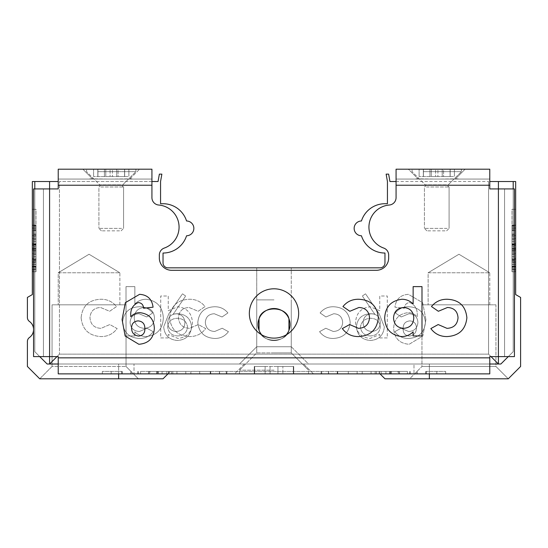 <?xml version="1.0" encoding="UTF-8"?>
<svg xmlns="http://www.w3.org/2000/svg" width="548" height="548" viewBox="0 0 548 548"><rect width="100%" height="100%" fill="white"/><g stroke="black" fill="none" stroke-linecap="round" stroke-linejoin="round"><path stroke-width="0.41" stroke-dasharray="2.74 2.06" d="M426.433 186.971L449.086 186.971L426.433 186.971M447.079 228.379L424.426 228.379L447.079 228.379M445.017 230.845L426.892 230.845L445.017 230.845M423.268 171.661L461.416 171.661L423.268 171.661M416.11 169.195L461.416 169.195L416.11 169.195M431.297 176.593L454.395 176.593L419.117 176.593L443.572 176.593L443.572 169.195L450.175 169.195L450.175 176.593L423.337 176.593L431.297 176.593L431.297 169.195L419.117 169.195L419.117 176.593L419.117 169.195L423.433 169.195L423.433 176.593L423.433 169.195L435.612 169.195L435.612 176.593L435.612 169.195L450.175 169.195L442.215 169.195L442.215 176.593L442.215 169.195L454.395 169.195L454.395 176.593L454.395 169.195L450.079 169.195L450.079 176.593L450.079 169.195L437.9 169.195L437.9 176.593L437.9 169.195L429.94 169.195L429.94 176.593L429.94 169.195L423.337 169.195L423.337 176.593L423.337 169.195L431.297 169.195L431.297 176.593M443.572 176.593L450.175 176.593L450.175 169.195L442.215 169.195L454.395 169.195L419.117 169.195L443.572 169.195L443.572 176.593M465.115 169.195L408.397 169.195L465.115 169.195L455.251 179.059L465.115 169.195L408.397 169.195L418.261 179.059L455.251 179.059L418.261 179.059L455.251 179.059L418.261 179.059L408.397 169.195L465.115 169.195L396.067 169.195L396.067 179.059L396.067 169.195L489.775 169.195L489.775 185.224L396.067 185.224L396.067 179.059L489.775 179.059L396.067 179.059L489.775 179.059L489.775 188.923L498.406 188.923L498.406 356.611L504.571 356.611L504.571 188.923L489.775 188.923L489.775 179.059L396.067 179.059L396.067 197.657A7.398 7.398 0 0 1 389.286 205.027A22.194 22.194 0 0 0 383.737 248.073A7.398 7.398 0 0 1 388.669 255.046L388.669 257.971A12.33 12.33 0 0 1 376.339 270.301L171.661 270.301A12.33 12.33 0 0 1 159.331 257.971A12.33 12.33 0 0 0 171.661 270.301L376.339 270.301A12.33 12.33 0 0 0 388.669 257.971A12.33 12.33 0 0 1 376.339 270.301L171.661 270.301A12.33 12.33 0 0 1 159.331 257.971L159.331 255.046A7.398 7.398 0 0 1 164.263 248.073A7.398 7.398 0 0 0 159.331 255.046A7.398 7.398 0 0 1 164.263 248.073A22.194 22.194 0 0 0 158.715 205.027A7.398 7.398 0 0 1 151.933 197.657L151.933 179.059L58.225 179.059L58.225 169.195L151.933 169.195L58.225 169.195L58.225 188.923L33.565 188.923L33.565 356.611L33.565 188.923L33.565 356.611L49.594 356.611L49.594 188.923L58.225 188.923L58.225 179.059L151.933 179.059L151.933 169.195L58.225 169.195L58.225 185.224L151.933 185.224L151.933 197.657A7.398 7.398 0 0 0 158.715 205.027A22.194 22.194 0 0 1 164.263 248.073A22.194 22.194 0 0 0 158.715 205.027A7.398 7.398 0 0 1 151.933 197.657L151.933 185.224L58.225 185.224L151.933 185.224L151.933 169.195L151.933 185.224M298.66 313.456A24.66 24.66 0 0 0 274 288.796A24.66 24.66 0 0 0 249.34 313.456A24.66 24.66 0 0 0 274 338.116A24.66 24.66 0 0 0 298.66 313.456A24.66 24.66 0 0 1 274 338.116A24.66 24.66 0 0 1 249.34 313.456A24.66 24.66 0 0 1 274 288.796A24.66 24.66 0 0 1 298.66 313.456A24.66 24.66 0 0 1 274 338.116A24.66 24.66 0 0 1 249.34 313.456A24.66 24.66 0 0 1 274 288.796A24.66 24.66 0 0 1 298.66 313.456M244.408 364.009L234.544 373.873L313.456 373.873L234.544 373.873L313.456 373.873L234.544 373.873L244.408 364.009L303.592 364.009L313.456 373.873L303.592 364.009L244.408 364.009M92.749 179.059L82.885 169.195L139.603 169.195L82.885 169.195L139.603 169.195L82.885 169.195L92.749 179.059L129.739 179.059L139.603 169.195L129.739 179.059L92.749 179.059M489.775 169.195L489.775 179.059L489.775 169.195L489.775 179.059L489.775 169.195L396.067 169.195L396.067 197.657A7.398 7.398 0 0 1 389.286 205.027A22.194 22.194 0 0 0 383.737 248.073A7.398 7.398 0 0 1 388.669 255.046L388.669 257.971L388.669 255.046A7.398 7.398 0 0 0 383.737 248.073A22.194 22.194 0 0 1 389.286 205.027A7.398 7.398 0 0 0 396.067 197.657L396.067 185.224L489.775 185.224L489.775 188.923L514.435 188.923L514.435 356.611L514.435 188.923L514.435 356.611L489.775 356.611L489.775 357.844L489.775 356.611L498.406 356.611L498.406 188.923L514.435 188.923L504.571 188.923L514.435 188.923L504.571 188.923L504.571 356.611L514.435 356.611L504.571 356.611L504.571 188.923L504.571 356.611L514.435 356.611L489.775 356.611L489.775 373.873L58.225 373.873L413.987 373.873L58.225 373.873L58.225 356.611L49.594 356.611L58.225 356.611L58.225 373.873L58.225 364.009L134.013 364.009L134.013 373.873L134.013 364.009L413.987 364.009L413.987 373.873L413.987 364.009L489.775 364.009L489.775 373.873L489.775 357.844L489.775 373.873L489.775 364.009L58.225 364.009L489.775 364.009L58.225 364.009L58.225 373.873L58.225 356.611L43.429 356.611L43.429 188.923L43.429 356.611L33.565 356.611L49.594 356.611L49.594 188.923L58.225 188.923L58.225 185.224M416.028 178.812L436.359 179.059L416.028 178.812M458.107 178.812L439.708 179.059L458.107 178.812M151.933 179.059L58.225 179.059L151.933 179.059L151.933 169.195L151.933 179.059M43.429 188.923L33.565 188.923L49.594 188.923L49.594 356.611L49.594 188.923L43.429 188.923L43.429 356.611L43.429 188.923L33.565 188.923L43.429 188.923M163.345 373.873L150.07 373.873L163.345 373.873L163.345 371.407L156.639 371.407L156.639 373.873M391.293 371.407L371.058 371.407L381.127 371.407L381.127 373.873L371.058 373.873L391.293 373.873L381.127 373.873L381.127 371.407L391.293 371.407L391.293 373.873M156.639 371.407L150.07 371.407L150.07 373.873M150.07 371.407L157.153 371.407L157.153 373.873M157.153 371.407L163.345 371.407M371.058 371.407L371.058 373.873M158.077 371.407L140.583 371.407L158.077 371.407L158.077 373.873L171.565 373.873L149.316 373.873L172.832 373.873L140.583 373.873L158.077 373.873M399.513 371.407L390.662 371.407L399.513 371.407L399.513 373.873L390.662 373.873L399.513 373.873L399.513 371.407M379.476 371.407L362.207 371.407L379.476 371.407L379.476 373.873L390.662 373.873L362.207 373.873L379.476 373.873M337.287 371.407L357.145 371.407L337.287 371.407L337.287 373.873L321.107 373.873L357.145 373.873L337.287 373.873M425.81 371.407L445.675 371.407L425.81 371.407L425.81 373.873L409.63 373.873L445.675 373.873L425.81 373.873M157.351 371.407L157.351 373.873L148.487 373.873L185.793 373.873L157.338 373.873L157.338 371.407L185.793 371.407L157.338 371.407L157.338 373.873M140.583 371.407L140.583 373.873M172.832 371.407L172.832 373.873M158.358 371.407L158.358 373.873M149.316 371.407L149.316 373.873M156.735 371.407L156.735 373.873M162.085 371.407L162.085 373.873M171.565 371.407L171.565 373.873M390.662 371.407L390.662 373.873L407.417 373.873L375.168 373.873L390.649 373.873L390.662 371.407L390.662 373.873L390.662 371.407L407.417 371.407L375.168 371.407L390.649 371.407L390.649 373.873M362.207 371.407L362.207 373.873M379.209 371.407L379.209 373.873M337.554 371.407L337.554 373.873M357.145 371.407L357.145 373.873M321.738 371.407L321.738 373.873M328.615 371.407L328.615 373.873M337.732 371.407L337.732 373.873M348.295 371.407L348.295 373.873M337.253 371.407L337.253 373.873M328.437 371.407L328.437 373.873M321.107 371.407L321.107 373.873M426.077 371.407L426.077 373.873M445.675 371.407L445.675 373.873M410.26 371.407L410.26 373.873M417.138 371.407L417.138 373.873M426.255 371.407L426.255 373.873M436.818 371.407L436.818 373.873M425.775 371.407L425.775 373.873M416.96 371.407L416.96 373.873M409.63 371.407L409.63 373.873M138.658 336.061C142.939 335.568 145.008 333.095 144.85 328.642C144.925 323.957 142.692 321.375 138.144 320.888C133.849 321.265 131.657 323.635 131.575 327.992C131.664 332.752 134.02 335.438 138.658 336.061M139.582 294.331C147.508 294.851 152.002 299.139 153.07 307.195L143.59 308.236C143.35 304.777 141.569 302.88 138.24 302.551C132.616 305.01 130.143 309.75 130.821 316.765C133.226 314.052 136.24 312.682 139.863 312.668C149.035 313.723 153.858 318.909 154.337 328.225C153.824 338.116 148.666 343.473 138.856 344.281L125.143 336.013L122.088 319.6L125.334 302.695L139.582 294.331M413.774 318.011C413.418 311.538 410.027 308.024 403.602 307.483C397.286 308.099 393.93 311.6 393.539 317.984C393.93 324.348 397.286 327.8 403.602 328.348C409.979 327.848 413.37 324.402 413.774 318.011M421.994 335.938L413.137 335.938L413.137 331.876C409.938 334.958 406.123 336.52 401.691 336.568C390.82 335.218 385.155 328.978 384.682 317.847C385.36 306.812 391.121 300.612 401.958 299.263C406.308 299.311 410.034 300.879 413.137 303.962L413.137 286.618L421.994 286.618L421.994 335.938M447.024 336.568C440.277 336.609 434.879 333.944 430.844 328.581L438.174 324.553L446.99 328.348C453.785 327.999 457.464 324.464 458.032 317.737C457.532 311.243 454.011 307.825 447.469 307.483L438.352 311.278L431.475 306.551C435.544 301.578 440.818 299.146 447.291 299.263C459.176 299.825 465.704 306.003 466.882 317.785C465.622 329.595 459.005 335.856 447.024 336.568M358.502 336.568C351.754 336.609 346.357 333.944 342.322 328.581L349.651 324.553L358.467 328.348C365.263 327.999 368.941 324.464 369.51 317.737C369.01 311.243 365.489 307.825 358.947 307.483L349.829 311.278L342.952 306.551C347.021 301.578 352.296 299.146 358.769 299.263C370.654 299.825 377.182 306.003 378.36 317.785C377.099 329.595 370.482 335.856 358.502 336.568M274 373.873L239.476 373.873L277.946 373.873L277.946 366.475L277.946 373.873L293.728 373.873L270.054 373.873L270.054 366.475L277.946 366.475L270.054 366.475L270.054 373.873L308.524 373.873L239.476 373.873L277.946 373.873L277.946 366.475L282.878 366.475L277.946 366.475L277.946 373.873L293.728 373.873L270.054 373.873L270.054 366.475L270.054 373.873L265.122 373.873L270.054 373.873L270.054 366.475L254.272 366.475L277.946 366.475L277.946 373.873L277.946 366.475L270.054 366.475L270.054 373.873L308.524 373.873L274 373.873M274 370.174L239.476 370.174L274 370.174M274 352.912L256.738 352.912L239.476 370.174L256.738 352.912L291.262 352.912L308.524 370.174L291.262 352.912L274 352.912M274 299.893L256.738 299.893L274 299.893M282.878 366.475L293.728 366.475L277.946 366.475L293.331 366.475L293.331 373.873L293.331 366.475L293.728 366.475L282.878 366.475L282.878 373.873L282.878 366.475M254.669 373.873L254.272 373.873L254.669 373.873L254.669 366.475L254.669 373.873L265.122 373.873L254.272 373.873L254.669 373.873L254.669 366.475L254.272 366.475L265.122 366.475L254.669 366.475L254.669 373.873L270.054 373.873L270.054 366.475L270.054 373.873L254.669 373.873M293.331 366.475L293.331 373.873L293.331 366.475M277.946 366.475L277.946 373.873L277.946 366.475M100.921 186.971L123.574 186.971L100.921 186.971M121.567 228.379L98.914 228.379L121.567 228.379M119.505 230.845L101.38 230.845L119.505 230.845M97.756 171.661L135.904 171.661L97.756 171.661M90.598 169.195L135.904 169.195L90.598 169.195M105.785 176.593L128.883 176.593L93.605 176.593L118.06 176.593L118.06 169.195L124.663 169.195L124.663 176.593L97.825 176.593L105.785 176.593L105.785 169.195L93.605 169.195L93.605 176.593L93.605 169.195L97.921 169.195L97.921 176.593L97.921 169.195L110.1 169.195L110.1 176.593L110.1 169.195L124.663 169.195L116.703 169.195L116.703 176.593L116.703 169.195L128.883 169.195L128.883 176.593L128.883 169.195L124.567 169.195L124.567 176.593L124.567 169.195L112.388 169.195L112.388 176.593L112.388 169.195L104.428 169.195L104.428 176.593L104.428 169.195L97.825 169.195L97.825 176.593L97.825 169.195L105.785 169.195L105.785 176.593M118.06 176.593L124.663 176.593L124.663 169.195L116.703 169.195L128.883 169.195L93.605 169.195L118.06 169.195L118.06 176.593M291.262 346.747L308.524 364.009L239.476 364.009L308.524 364.009L239.476 364.009L308.524 364.009L291.262 346.747L256.738 346.747L239.476 364.009L256.738 346.747L291.262 346.747L256.738 346.747L291.262 346.747L291.262 267.835L291.262 346.747M288.947 330.334A16.029 16.029 0 0 0 288.947 318.772C286.207 305.736 261.862 305.626 259.053 318.772L259.053 330.334C261.793 343.37 286.138 343.48 288.947 330.334L288.947 318.772A16.029 16.029 0 0 1 288.947 330.334C286.138 343.48 261.793 343.37 259.053 330.334A16.029 16.029 0 0 1 259.053 318.772A16.029 16.029 0 0 0 257.971 324.553A16.029 16.029 0 0 1 274 308.524A16.029 16.029 0 0 1 290.029 324.553A16.029 16.029 0 0 1 274 340.582A16.029 16.029 0 0 1 257.971 324.553A16.029 16.029 0 0 0 259.053 330.334M256.738 267.835L256.738 346.747L256.738 267.835L291.262 267.835L256.738 267.835M396.067 181.525L488.542 181.525L389.943 181.525L388.635 174.127L386.135 174.127L387.436 181.525L387.436 203.719L384.97 203.719A24.66 24.66 0 0 0 361.447 220.981A7.398 7.398 0 0 0 354.145 228.379A7.398 7.398 0 0 0 361.447 235.777A24.66 24.66 0 0 0 384.97 253.039L384.97 262.903A4.932 4.932 0 0 1 380.038 267.835L167.962 267.835A4.932 4.932 0 0 1 163.03 262.903L163.03 253.039A24.66 24.66 0 0 0 186.553 235.777A7.398 7.398 0 0 0 193.855 228.379A7.398 7.398 0 0 0 186.553 220.981A24.66 24.66 0 0 0 163.03 203.719L160.564 203.719L160.564 181.525L161.866 174.127L159.365 174.127L158.057 181.525L59.458 181.525L151.933 181.525M58.225 272.767L119.875 272.767L119.875 304.825L58.225 304.825L119.875 304.825L58.225 304.825L119.875 304.825L119.875 272.767L58.225 272.767L58.225 304.825L58.225 272.767L119.875 272.767L58.225 272.767L89.05 254.245L119.875 272.767L89.05 254.245L58.225 272.767M39.73 356.611L34.798 351.679L34.798 181.525L32.332 181.525L32.332 294.577L27.4 297.427L27.4 317.47A4.932 4.932 0 0 0 29.455 321.471A9.864 9.864 0 0 1 29.455 337.5A4.932 4.932 0 0 0 27.4 341.5L27.4 366.475L39.73 378.805L52.06 366.475L52.06 304.825L52.06 366.475L126.04 366.475L126.04 304.825L52.06 304.825L126.04 304.825L52.06 304.825L126.04 304.825L126.04 366.475L138.37 378.805L39.73 378.805L138.37 378.805L39.73 378.805L138.37 378.805L126.04 366.475L52.06 366.475L126.04 366.475L52.06 366.475L39.73 378.805L118.642 378.805L118.642 364.009L47.128 364.009L34.798 351.679L34.798 188.923M428.125 272.767L489.775 272.767L489.775 304.825L428.125 304.825L489.775 304.825L428.125 304.825L489.775 304.825L489.775 272.767L428.125 272.767L428.125 304.825L428.125 272.767L489.775 272.767L428.125 272.767L458.95 254.245L489.775 272.767L458.95 254.245L428.125 272.767M513.202 181.525L513.202 351.679L500.872 364.009L513.202 351.679L500.872 364.009L429.358 364.009L429.358 378.805L508.27 378.805L409.63 378.805L508.27 378.805L409.63 378.805L421.96 366.475L409.63 378.805L508.27 378.805L495.94 366.475L421.96 366.475L495.94 366.475L421.96 366.475L421.96 304.825L421.96 366.475L495.94 366.475L495.94 304.825L421.96 304.825L495.94 304.825L421.96 304.825L495.94 304.825L495.94 366.475L508.27 378.805L520.6 366.475L520.6 297.427L515.668 294.577L515.668 181.525L513.202 181.525L513.202 351.679L513.202 181.525L489.775 181.525M333.314 338.465C327.574 338.5 322.991 336.232 319.559 331.677L325.786 328.252L333.28 331.478C339.054 331.184 342.185 328.177 342.671 322.457C342.247 316.936 339.253 314.031 333.691 313.744L325.937 316.963L320.094 312.949C323.553 308.723 328.033 306.654 333.54 306.757C343.637 307.236 349.192 312.483 350.193 322.498C349.117 332.533 343.493 337.856 333.314 338.465C327.574 338.5 322.991 336.232 319.559 331.677L325.786 328.252L333.28 331.478C339.054 331.184 342.185 328.177 342.671 322.457C342.247 316.936 339.253 314.031 333.691 313.744L325.937 316.963L320.094 312.949C323.553 308.723 328.033 306.654 333.54 306.757C343.637 307.236 349.192 312.483 350.193 322.498C349.117 332.533 343.493 337.856 333.314 338.465M408.561 338.465C402.821 338.5 398.232 336.232 394.8 331.677L401.033 328.252L408.527 331.478C414.302 331.184 417.432 328.177 417.912 322.457C417.487 316.936 414.494 314.031 408.938 313.744L401.184 316.963L395.341 312.949C398.793 308.723 403.28 306.654 408.787 306.757C418.884 307.236 424.433 312.483 425.44 322.498C424.364 332.533 418.734 337.856 408.561 338.465C402.821 338.5 398.232 336.232 394.8 331.677L401.033 328.252L408.527 331.478C414.302 331.184 417.432 328.177 417.912 322.457C417.487 316.936 414.494 314.031 408.938 313.744L401.184 316.963L395.341 312.949C398.793 308.723 403.28 306.654 408.787 306.757C418.884 307.236 424.433 312.483 425.44 322.498C424.364 332.533 418.734 337.856 408.561 338.465M286.303 334.828A16.029 16.029 0 0 1 261.697 334.828M387.278 337.924L379.75 337.924L379.75 334.472L370.023 338.465C360.783 337.315 355.967 332.013 355.57 322.553C356.145 313.168 361.036 307.908 370.249 306.757L379.75 310.75L379.75 296.002L387.278 296.002L387.278 337.924L379.75 337.924L379.75 334.472L370.023 338.465C360.783 337.315 355.967 332.013 355.57 322.553C356.145 313.168 361.036 307.908 370.249 306.757L379.75 310.75L379.75 296.002L387.278 296.002L387.278 337.924M168.805 313.812L182.47 293.824L185.656 296.036L173.312 314.079L177.984 313.744C186.217 314.36 190.745 318.744 191.581 326.889C190.711 335.321 186.005 339.856 177.449 340.486C169.065 339.767 164.482 335.225 163.694 326.848L168.805 313.812L182.47 293.824L185.656 296.036L173.312 314.079L177.984 313.744C186.217 314.36 190.745 318.744 191.581 326.889C190.711 335.321 186.005 339.856 177.449 340.486C169.065 339.767 164.482 335.225 163.694 326.848L168.805 313.812M214.686 338.465C220.426 338.5 225.009 336.232 228.441 331.677L222.214 328.252L214.72 331.478C208.946 331.184 205.815 328.177 205.329 322.457C205.753 316.936 208.747 314.031 214.309 313.744L222.056 316.963L227.906 312.949C224.447 308.723 219.967 306.654 214.46 306.757C204.363 307.236 198.808 312.483 197.807 322.498C198.883 332.533 204.507 337.856 214.686 338.465C220.426 338.5 225.009 336.232 228.441 331.677L222.214 328.252L214.72 331.478C208.946 331.184 205.815 328.177 205.329 322.457C205.753 316.936 208.747 314.031 214.309 313.744L222.056 316.963L227.906 312.949C224.447 308.723 219.967 306.654 214.46 306.757C204.363 307.236 198.808 312.483 197.807 322.498C198.883 332.533 204.507 337.856 214.686 338.465M139.439 338.465C145.179 338.5 149.768 336.232 153.2 331.677L146.967 328.252L139.473 331.478C133.698 331.184 130.568 328.177 130.088 322.457C130.513 316.936 133.507 314.031 139.062 313.744L146.816 316.963L152.659 312.949C149.207 308.723 144.72 306.654 139.213 306.757C129.116 307.236 123.567 312.483 122.56 322.498C123.636 332.533 129.266 337.856 139.439 338.465C145.179 338.5 149.768 336.232 153.2 331.677L146.967 328.252L139.473 331.478C133.698 331.184 130.568 328.177 130.088 322.457C130.513 316.936 133.507 314.031 139.062 313.744L146.816 316.963L152.659 312.949C149.207 308.723 144.72 306.654 139.213 306.757C129.116 307.236 123.567 312.483 122.56 322.498C123.636 332.533 129.266 337.856 139.439 338.465M160.722 337.924L168.25 337.924L168.25 334.472L177.977 338.465C187.217 337.315 192.033 332.013 192.43 322.553C191.855 313.168 186.964 307.908 177.751 306.757L168.25 310.75L168.25 296.002L160.722 296.002L160.722 337.924L168.25 337.924L168.25 334.472L177.977 338.465C187.217 337.315 192.033 332.013 192.43 322.553C191.855 313.168 186.964 307.908 177.751 306.757L168.25 310.75L168.25 296.002L160.722 296.002L160.722 337.924M379.195 313.812L365.53 293.824L362.344 296.036L374.688 314.079L370.016 313.744C361.783 314.36 357.255 318.744 356.419 326.889C357.289 335.321 361.995 339.856 370.551 340.486C378.935 339.767 383.518 335.225 384.306 326.848L379.195 313.812L365.53 293.824L362.344 296.036L374.688 314.079L370.016 313.744C361.783 314.36 357.255 318.744 356.419 326.889C357.289 335.321 361.995 339.856 370.551 340.486C378.935 339.767 383.518 335.225 384.306 326.848L379.195 313.812M36.031 266.355L36.031 225.324L36.031 269.712L32.332 269.712L32.332 225.324L32.332 269.712L32.332 225.324L32.332 269.712L32.332 225.324L32.332 269.712L32.332 225.324L32.332 269.712L32.332 225.324L32.332 269.712L32.332 236.777L32.332 269.712L36.031 269.712L36.031 266.479L32.332 266.479L36.031 266.479L36.031 228.03L32.332 228.03L36.031 228.03L36.031 225.324L32.332 225.324L36.031 225.324L36.031 228.009L32.332 228.009L36.031 228.009L36.031 259.149L32.332 259.149L36.031 259.149L36.031 245.278L32.332 245.278L36.031 245.278L36.031 243.428L32.332 243.428L36.031 243.428L36.031 245.093L32.332 245.093L36.031 245.093L36.031 259.471L32.332 259.471L36.031 259.471L36.031 225.324L36.031 228.009L32.332 228.009L36.031 228.009L36.031 266.177L32.332 266.177L36.031 266.177L36.031 269.061L32.332 269.061L36.031 269.061L36.031 266.506L32.332 266.506L36.031 266.506L36.031 250.244L32.332 250.244L36.031 250.244L36.031 266.581L32.332 266.581L36.031 266.581L36.031 269.712L32.332 269.712L36.031 269.712L36.031 266.355L32.332 266.355M32.332 248.066L32.332 271.753L32.332 225.125L32.332 271.753L32.332 225.125L32.332 248.066L36.031 248.066L36.031 271.753L32.332 271.753L32.332 209.315L32.332 271.753L36.031 271.753L36.031 261.197L32.332 261.197L36.031 261.197L36.031 258.32L32.332 258.32L36.031 258.32L36.031 266.225L32.332 266.225L32.332 230.653L32.332 266.225L36.031 266.225L36.031 248.559L32.332 248.559L36.031 248.559L36.031 230.653L32.332 230.653L36.031 230.653L36.031 238.558L32.332 238.558L36.031 238.558L36.031 235.524L32.332 235.524L36.031 235.524L36.031 225.125L32.332 225.125L36.031 225.125L36.031 248.066L32.332 248.066M511.969 266.355L511.969 225.324L511.969 269.712L515.668 269.712L515.668 225.324L515.668 269.712L515.668 225.324L515.668 269.712L515.668 225.324L515.668 269.712L515.668 225.324L515.668 269.712L515.668 225.324L515.668 269.712L515.668 236.777L515.668 269.712L511.969 269.712L511.969 266.479L515.668 266.479L511.969 266.479L511.969 228.03L515.668 228.03L511.969 228.03L511.969 225.324L515.668 225.324L511.969 225.324L511.969 228.009L515.668 228.009L511.969 228.009L511.969 259.149L515.668 259.149L511.969 259.149L511.969 245.278L515.668 245.278L511.969 245.278L511.969 243.428L515.668 243.428L511.969 243.428L511.969 245.093L515.668 245.093L511.969 245.093L511.969 259.471L515.668 259.471L511.969 259.471L511.969 225.324L511.969 228.009L515.668 228.009L511.969 228.009L511.969 266.177L515.668 266.177L511.969 266.177L511.969 269.061L515.668 269.061L511.969 269.061L511.969 266.506L515.668 266.506L511.969 266.506L511.969 250.244L515.668 250.244L511.969 250.244L511.969 266.581L515.668 266.581L511.969 266.581L511.969 269.712L515.668 269.712L511.969 269.712L511.969 266.355L515.668 266.355M515.668 248.066L515.668 271.753L515.668 225.125L515.668 271.753L515.668 225.125L515.668 248.066L511.969 248.066L511.969 271.753L515.668 271.753L515.668 209.315L515.668 271.753L511.969 271.753L511.969 261.197L515.668 261.197L511.969 261.197L511.969 258.32L515.668 258.32L511.969 258.32L511.969 266.225L515.668 266.225L515.668 230.653L515.668 266.225L511.969 266.225L511.969 248.559L515.668 248.559L511.969 248.559L511.969 230.653L515.668 230.653L511.969 230.653L511.969 238.558L515.668 238.558L511.969 238.558L511.969 235.524L515.668 235.524L511.969 235.524L511.969 225.125L515.668 225.125L511.969 225.125L511.969 248.066L515.668 248.066M118.642 373.873L118.642 364.009L47.128 364.009L34.798 351.679L34.798 181.525L34.798 351.679L47.128 364.009L500.872 364.009L429.358 364.009L429.358 373.873M58.225 181.525L34.798 181.525M429.358 378.805L384.97 378.805L380.038 373.873M167.962 373.873L170.428 371.407L377.572 371.407L170.428 371.407L163.03 378.805L118.642 378.805M429.358 364.009L118.642 364.009L429.358 364.009M513.202 188.923L513.202 351.679L508.27 356.611M511.969 262.629L511.969 209.315L515.668 209.315L511.969 209.315L511.969 270.965L515.668 270.965L511.969 270.965L511.969 262.629L515.668 262.629M511.969 234.078L515.668 234.078M511.969 230.653L511.969 271.753L511.969 230.653L511.969 266.225L511.969 230.653L515.668 230.653M511.969 248.497L515.668 248.497M511.969 248.34L515.668 248.34M511.969 271.753L515.668 271.753M511.969 266.225L515.668 266.225M511.969 248.559L515.668 248.559M511.969 225.125L515.668 225.125M511.969 256.752L515.668 256.752M511.969 246.497L515.668 246.497M511.969 244.257L511.969 225.324L511.969 244.257L515.668 244.257M511.969 243.929L515.668 243.929M511.969 229.461L515.668 229.461M511.969 227.941L515.668 227.941M511.969 228.132L511.969 269.712L511.969 225.324L515.668 225.324L511.969 225.324L515.668 225.324L511.969 225.324L511.969 228.132L515.668 228.132M511.969 226.468L515.668 226.468M511.969 228.057L515.668 228.057M511.969 267.129L511.969 225.324L511.969 269.712L511.969 225.324L511.969 228.098L515.668 228.105L511.969 228.098L511.969 267.129L515.668 267.129M511.969 249.587L511.969 264.383L511.969 249.587L515.668 249.587L515.668 264.383L515.668 249.587L511.969 249.587M511.969 251.005L515.668 251.005M511.969 256.717L515.668 256.717M511.969 264.383L515.668 264.383L515.668 244.853L515.668 264.383L511.969 264.383L511.969 253.662L515.668 253.662L511.969 253.662L511.969 244.853L511.969 264.383L515.668 264.383M511.969 262.43L515.668 262.43M511.969 252.128L515.668 252.128M511.969 244.429L515.668 244.429M511.969 234.236L515.668 234.236M511.969 225.701L515.668 225.701M511.969 230.379L515.668 230.379M511.969 235.243L515.668 235.243M511.969 241.387L515.668 241.387M511.969 239.524L515.668 239.524M511.969 264.3L515.668 264.3M511.969 244.853L515.668 244.853M511.969 254.615L515.668 254.615M511.969 261.026L515.668 261.026M511.969 228.009L515.668 228.009L511.969 228.009M511.969 227.886L511.969 260.218L511.969 225.324L515.668 225.324L511.969 225.324L511.969 227.886L515.668 227.886M511.969 267.958L511.969 236.777L511.969 269.712L515.668 269.712L511.969 269.712L511.969 267.958L515.668 267.958M511.969 266.938L515.668 266.938M511.969 228.03L515.668 228.03M511.969 260.218L515.668 260.218M511.969 228.208L515.668 228.208M511.969 225.324L515.668 225.324M511.969 236.777L515.668 236.777M511.969 266.924L515.668 266.924M511.969 269.712L515.668 269.712M36.031 262.629L36.031 209.315L32.332 209.315L36.031 209.315L36.031 270.965L32.332 270.965L36.031 270.965L36.031 262.629L32.332 262.629M36.031 234.078L32.332 234.078M36.031 230.653L36.031 271.753L36.031 230.653L36.031 266.225L36.031 230.653L32.332 230.653M36.031 248.497L32.332 248.497M36.031 248.34L32.332 248.34M36.031 271.753L32.332 271.753M36.031 266.225L32.332 266.225M36.031 248.559L32.332 248.559M36.031 225.125L32.332 225.125M36.031 256.752L32.332 256.752M36.031 246.497L32.332 246.497M36.031 244.257L36.031 225.324L36.031 244.257L32.332 244.257M36.031 243.929L32.332 243.929M36.031 229.461L32.332 229.461M36.031 227.941L32.332 227.941M36.031 228.132L36.031 269.712L36.031 225.324L32.332 225.324L36.031 225.324L32.332 225.324L36.031 225.324L36.031 228.132L32.332 228.132M36.031 226.468L32.332 226.468M36.031 228.057L32.332 228.057M36.031 267.129L36.031 225.324L36.031 269.712L36.031 225.324L36.031 228.098L32.332 228.105L36.031 228.098L36.031 267.129L32.332 267.129M36.031 249.587L36.031 264.383L36.031 249.587L32.332 249.587L32.332 264.383L32.332 249.587L36.031 249.587M36.031 251.005L32.332 251.005M36.031 256.717L32.332 256.717M36.031 264.383L32.332 264.383L32.332 244.853L32.332 264.383L36.031 264.383L36.031 253.662L32.332 253.662L36.031 253.662L36.031 244.853L36.031 264.383L32.332 264.383M36.031 262.43L32.332 262.43M36.031 252.128L32.332 252.128M36.031 244.429L32.332 244.429M36.031 234.236L32.332 234.236M36.031 225.701L32.332 225.701M36.031 230.379L32.332 230.379M36.031 235.243L32.332 235.243M36.031 241.387L32.332 241.387M36.031 239.524L32.332 239.524M36.031 264.3L32.332 264.3M36.031 244.853L32.332 244.853M36.031 254.615L32.332 254.615M36.031 261.026L32.332 261.026M36.031 228.009L32.332 228.009L36.031 228.009M36.031 227.886L36.031 260.218L36.031 225.324L32.332 225.324L36.031 225.324L36.031 227.886L32.332 227.886M36.031 267.958L36.031 236.777L36.031 269.712L32.332 269.712L36.031 269.712L36.031 267.958L32.332 267.958M36.031 266.938L32.332 266.938M36.031 228.03L32.332 228.03M36.031 260.218L32.332 260.218M36.031 228.208L32.332 228.208M36.031 225.324L32.332 225.324M36.031 236.777L32.332 236.777M36.031 266.924L32.332 266.924M36.031 269.712L32.332 269.712M176.353 313.744C181.724 314.271 184.573 317.244 184.909 322.669C184.573 328.074 181.724 331.013 176.353 331.478C170.935 331.054 168.051 328.129 167.709 322.69C168.01 317.189 170.894 314.203 176.353 313.744C181.724 314.271 184.573 317.244 184.909 322.669C184.573 328.074 181.724 331.013 176.353 331.478C170.935 331.054 168.051 328.129 167.709 322.69C168.01 317.189 170.894 314.203 176.353 313.744M370.345 335.938C364.55 335.657 361.235 332.718 360.406 327.115C361.358 321.429 364.81 318.491 370.756 318.292C376.497 318.532 379.689 321.477 380.326 327.115C379.483 332.725 376.161 335.671 370.345 335.938C364.55 335.657 361.235 332.718 360.406 327.115C361.358 321.429 364.81 318.491 370.756 318.292C376.497 318.532 379.689 321.477 380.326 327.115C379.483 332.725 376.161 335.671 370.345 335.938M371.647 313.744C366.276 314.271 363.427 317.244 363.091 322.669C363.427 328.074 366.276 331.013 371.647 331.478C377.065 331.054 379.949 328.129 380.291 322.69C379.99 317.189 377.106 314.203 371.647 313.744C366.276 314.271 363.427 317.244 363.091 322.669C363.427 328.074 366.276 331.013 371.647 331.478C377.065 331.054 379.949 328.129 380.291 322.69C379.99 317.189 377.106 314.203 371.647 313.744M177.655 335.938C183.45 335.657 186.765 332.718 187.594 327.115C186.642 321.429 183.19 318.491 177.244 318.292C171.503 318.532 168.311 321.477 167.674 327.115C168.517 332.725 171.839 335.671 177.655 335.938C183.45 335.657 186.765 332.718 187.594 327.115C186.642 321.429 183.19 318.491 177.244 318.292C171.503 318.532 168.311 321.477 167.674 327.115C168.517 332.725 171.839 335.671 177.655 335.938M498.406 181.525L498.406 364.009L498.406 181.525L498.406 364.009L488.542 354.145L488.542 181.525L488.542 354.145L59.458 354.145L49.594 364.009L49.594 181.525M491.008 356.611L488.542 354.145L59.458 354.145L59.458 181.525L59.458 354.145L56.992 356.611M131.972 178.812L111.641 179.059L131.972 178.812M89.893 178.812L108.292 179.059L89.893 178.812M384.655 373.873L397.93 373.873L384.655 373.873L384.655 371.407L391.361 371.407L391.361 373.873M156.707 371.407L176.942 371.407L166.873 371.407L166.873 373.873L176.942 373.873L156.707 373.873L166.873 373.873L166.873 371.407L156.707 371.407L156.707 373.873M391.361 371.407L397.93 371.407L397.93 373.873M397.93 371.407L390.847 371.407L390.847 373.873M390.847 371.407L384.655 371.407M176.942 371.407L176.942 373.873M210.713 371.407L190.855 371.407L210.713 371.407L210.713 373.873L226.893 373.873L190.855 373.873L210.713 373.873M122.183 371.407L102.325 371.407L122.183 371.407L122.183 373.873L138.37 373.873L102.325 373.873L122.183 373.873M407.417 371.407L407.417 373.873M375.168 371.407L375.168 373.873M389.642 371.407L389.642 373.873M398.684 371.407L398.684 373.873M391.265 371.407L391.265 373.873M385.915 371.407L385.915 373.873M376.435 371.407L376.435 373.873M389.923 371.407L389.923 373.873M148.487 371.407L148.487 373.873L148.487 371.407M168.524 371.407L168.524 373.873M185.793 371.407L185.793 373.873M168.791 371.407L168.791 373.873M210.446 371.407L210.446 373.873M190.855 371.407L190.855 373.873M226.262 371.407L226.262 373.873M219.385 371.407L219.385 373.873M210.268 371.407L210.268 373.873M199.705 371.407L199.705 373.873M210.747 371.407L210.747 373.873M219.563 371.407L219.563 373.873M226.893 371.407L226.893 373.873M121.923 371.407L121.923 373.873M102.325 371.407L102.325 373.873M137.74 371.407L137.74 373.873M130.862 371.407L130.862 373.873M121.745 371.407L121.745 373.873M111.182 371.407L111.182 373.873M122.225 371.407L122.225 373.873M131.041 371.407L131.041 373.873M138.37 371.407L138.37 373.873M489.775 364.009L58.225 364.009M425.912 319.6L422.666 302.695L408.418 294.331C400.492 294.851 395.999 299.139 394.93 307.195L404.41 308.236C404.65 304.777 406.431 302.88 409.76 302.551C415.384 305.01 417.857 309.75 417.179 316.765C414.774 314.052 411.76 312.682 408.137 312.668C398.965 313.723 394.142 318.909 393.663 328.225C394.176 338.116 399.334 343.473 409.144 344.281L422.857 336.013L425.912 319.6L422.666 302.695L408.418 294.331C400.492 294.851 395.999 299.139 394.93 307.195L404.41 308.236C404.65 304.777 406.431 302.88 409.76 302.551C415.384 305.01 417.857 309.75 417.179 316.765C414.774 314.052 411.76 312.682 408.137 312.668C398.965 313.723 394.142 318.909 393.663 328.225C394.176 338.116 399.334 343.473 409.144 344.281L422.857 336.013L425.912 319.6M126.006 286.618L126.006 335.938L134.863 335.938L134.863 331.876C138.062 334.958 141.877 336.52 146.309 336.568C157.18 335.218 162.845 328.978 163.318 317.847C162.64 306.812 156.879 300.612 146.042 299.263C141.692 299.311 137.966 300.879 134.863 303.962L134.863 286.618L126.006 286.618L126.006 335.938L134.863 335.938L134.863 331.876C138.062 334.958 141.877 336.52 146.309 336.568C157.18 335.218 162.845 328.978 163.318 317.847C162.64 306.812 156.879 300.612 146.042 299.263C141.692 299.311 137.966 300.879 134.863 303.962L134.863 286.618L126.006 286.618M81.118 317.785C82.378 329.595 88.995 335.856 100.976 336.568C107.723 336.609 113.121 333.944 117.156 328.581L109.826 324.553L101.01 328.348C94.215 327.999 90.536 324.464 89.968 317.737C90.468 311.243 93.989 307.825 100.531 307.483L109.648 311.278L116.525 306.551C112.456 301.578 107.182 299.146 100.709 299.263C88.824 299.825 82.296 306.003 81.118 317.785C82.378 329.595 88.995 335.856 100.976 336.568C107.723 336.609 113.121 333.944 117.156 328.581L109.826 324.553L101.01 328.348C94.215 327.999 90.536 324.464 89.968 317.737C90.468 311.243 93.989 307.825 100.531 307.483L109.648 311.278L116.525 306.551C112.456 301.578 107.182 299.146 100.709 299.263C88.824 299.825 82.296 306.003 81.118 317.785M169.64 317.785C170.901 329.595 177.518 335.856 189.498 336.568C196.246 336.609 201.643 333.944 205.678 328.581L198.349 324.553L189.533 328.348C182.737 327.999 179.059 324.464 178.49 317.737C178.991 311.243 182.511 307.825 189.053 307.483L198.171 311.278L205.048 306.551C200.979 301.578 195.704 299.146 189.231 299.263C177.346 299.825 170.818 306.003 169.64 317.785C170.901 329.595 177.518 335.856 189.498 336.568C196.246 336.609 201.643 333.944 205.678 328.581L198.349 324.553L189.533 328.348C182.737 327.999 179.059 324.464 178.49 317.737C178.991 311.243 182.511 307.825 189.053 307.483L198.171 311.278L205.048 306.551C200.979 301.578 195.704 299.146 189.231 299.263C177.346 299.825 170.818 306.003 169.64 317.785M409.342 336.061C405.061 335.568 402.992 333.095 403.15 328.642C403.075 323.957 405.308 321.375 409.856 320.888C414.151 321.265 416.343 323.635 416.425 327.992C416.336 332.752 413.98 335.438 409.342 336.061C405.061 335.568 402.992 333.095 403.15 328.642C403.075 323.957 405.308 321.375 409.856 320.888C414.151 321.265 416.343 323.635 416.425 327.992C416.336 332.752 413.98 335.438 409.342 336.061M134.226 318.011C134.582 311.538 137.973 308.024 144.398 307.483C150.714 308.099 154.07 311.6 154.461 317.984C154.07 324.348 150.714 327.8 144.398 328.348C138.021 327.848 134.63 324.402 134.226 318.011C134.582 311.538 137.973 308.024 144.398 307.483C150.714 308.099 154.07 311.6 154.461 317.984C154.07 324.348 150.714 327.8 144.398 328.348C138.021 327.848 134.63 324.402 134.226 318.011M446.346 184.861L425.296 184.861L446.346 184.861M58.225 357.844L489.775 357.844M265.122 373.873L265.122 366.475L265.122 373.873M120.834 184.861L99.784 184.861L120.834 184.861M498.406 188.923L498.406 356.611L498.406 188.923M396.067 185.224L489.775 185.224M425.296 184.861L425.563 186.204L424.426 186.971L424.426 228.379L424.426 186.971L425.563 186.204L425.296 184.861L412.096 171.661L412.096 169.195L412.096 171.661L425.296 184.861M426.892 230.845L424.426 228.379L426.892 230.845M448.216 184.861L461.416 171.661L461.416 169.195L461.416 171.661L448.216 184.861L447.949 186.204L449.086 186.971L449.086 228.379L449.086 186.971L447.949 186.204L448.216 184.861M446.62 230.845L449.086 228.379L446.62 230.845M239.476 373.873L239.476 370.174L239.476 373.873M256.738 352.912L256.738 299.893L256.738 352.912M291.262 352.912L291.262 299.893L291.262 352.912M254.272 366.475L254.272 373.873L254.272 366.475M293.728 366.475L293.728 373.873L293.728 366.475M308.524 373.873L308.524 370.174L308.524 373.873M99.784 184.861L100.051 186.204L98.914 186.971L98.914 228.379L98.914 186.971L100.051 186.204L99.784 184.861L86.584 171.661L86.584 169.195L86.584 171.661L99.784 184.861M101.38 230.845L98.914 228.379L101.38 230.845M122.704 184.861L135.904 171.661L135.904 169.195L135.904 171.661L122.704 184.861L122.437 186.204L123.574 186.971L123.574 228.379L123.574 186.971L122.437 186.204L122.704 184.861M121.108 230.845L123.574 228.379L121.108 230.845"/><path stroke-width="0.82" d="M489.775 169.195L396.067 169.195L396.067 197.657A7.398 7.398 0 0 1 389.286 205.027A22.194 22.194 0 0 0 383.737 248.073A7.398 7.398 0 0 1 388.669 255.046L388.669 257.971A12.33 12.33 0 0 1 376.339 270.301L171.661 270.301A12.33 12.33 0 0 1 159.331 257.971L159.331 255.046A7.398 7.398 0 0 1 164.263 248.073A22.194 22.194 0 0 0 158.715 205.027A7.398 7.398 0 0 1 151.933 197.657L151.933 169.195L58.225 169.195L58.225 188.923L33.565 188.923L33.565 356.611L58.225 356.611L58.225 373.873L489.775 373.873L489.775 356.611L514.435 356.611L514.435 188.923L489.775 188.923L489.775 169.195L465.115 169.195M298.66 313.456A24.66 24.66 0 0 0 274 288.796A24.66 24.66 0 0 0 249.34 313.456A24.66 24.66 0 0 0 274 338.116A24.66 24.66 0 0 0 298.66 313.456M122.088 319.6L125.334 302.695L139.582 294.331C147.508 294.851 152.002 299.139 153.07 307.195L143.59 308.236C143.35 304.777 141.569 302.88 138.24 302.551C132.616 305.01 130.143 309.75 130.821 316.765C133.226 314.052 136.24 312.682 139.863 312.668C149.035 313.723 153.858 318.909 154.337 328.225C153.824 338.116 148.666 343.473 138.856 344.281L125.143 336.013L122.088 319.6M421.994 286.618L421.994 335.938L413.137 335.938L413.137 331.876C409.938 334.958 406.123 336.52 401.691 336.568C390.82 335.218 385.155 328.978 384.682 317.847C385.36 306.812 391.121 300.612 401.958 299.263C406.308 299.311 410.034 300.879 413.137 303.962L413.137 286.618L421.994 286.618M466.882 317.785C465.622 329.595 459.005 335.856 447.024 336.568C440.277 336.609 434.879 333.944 430.844 328.581L438.174 324.553L446.99 328.348C453.785 327.999 457.464 324.464 458.032 317.737C457.532 311.243 454.011 307.825 447.469 307.483L438.352 311.278L431.475 306.551C435.544 301.578 440.818 299.146 447.291 299.263C459.176 299.825 465.704 306.003 466.882 317.785M378.36 317.785C377.099 329.595 370.482 335.856 358.502 336.568C351.754 336.609 346.357 333.944 342.322 328.581L349.651 324.553L358.467 328.348C365.263 327.999 368.941 324.464 369.51 317.737C369.01 311.243 365.489 307.825 358.947 307.483L349.829 311.278L342.952 306.551C347.021 301.578 352.296 299.146 358.769 299.263C370.654 299.825 377.182 306.003 378.36 317.785M138.658 336.061C142.939 335.568 145.008 333.095 144.85 328.642C144.925 323.957 142.692 321.375 138.144 320.888C133.849 321.265 131.657 323.635 131.575 327.992C131.664 332.752 134.02 335.438 138.658 336.061M413.774 318.011C413.418 311.538 410.027 308.024 403.602 307.483C397.286 308.099 393.93 311.6 393.539 317.984C393.93 324.348 397.286 327.8 403.602 328.348C409.979 327.848 413.37 324.402 413.774 318.011M396.067 181.525L389.943 181.525L388.635 174.127L386.135 174.127L387.436 181.525L387.436 203.719L384.97 203.719A24.66 24.66 0 0 0 361.447 220.981A7.398 7.398 0 0 0 354.145 228.379A7.398 7.398 0 0 0 361.447 235.777A24.66 24.66 0 0 0 384.97 253.039L384.97 262.903A4.932 4.932 0 0 1 380.038 267.835L167.962 267.835A4.932 4.932 0 0 1 163.03 262.903L163.03 253.039A24.66 24.66 0 0 0 186.553 235.777A7.398 7.398 0 0 0 193.855 228.379A7.398 7.398 0 0 0 186.553 220.981A24.66 24.66 0 0 0 163.03 203.719L160.564 203.719L160.564 181.525L161.866 174.127L159.365 174.127L158.057 181.525L151.933 181.525M288.947 330.334L288.947 318.772C286.207 305.736 261.862 305.626 259.053 318.772L259.053 330.334M261.697 334.828A16.029 16.029 0 0 1 274 308.524A16.029 16.029 0 0 1 286.303 334.828M34.798 188.923L34.798 181.525L32.332 181.525L32.332 294.577L27.4 297.427L27.4 317.47A4.932 4.932 0 0 0 29.455 321.471A9.864 9.864 0 0 1 29.455 337.5A4.932 4.932 0 0 0 27.4 341.5L27.4 366.475L39.73 378.805L118.642 378.805L118.642 373.873M58.225 364.009L47.128 364.009L39.73 356.611M380.038 373.873L384.97 378.805L508.27 378.805L520.6 366.475L520.6 297.427L515.668 294.577L515.668 181.525L513.202 181.525L513.202 188.923M489.775 181.525L513.202 181.525M34.798 181.525L58.225 181.525M118.642 378.805L163.03 378.805L167.962 373.873M429.358 373.873L429.358 378.805M508.27 356.611L500.872 364.009L489.775 364.009M498.406 181.525L498.406 364.009L491.008 356.611M56.992 356.611L49.594 364.009L49.594 181.525M489.775 185.224L396.067 185.224M151.933 185.224L58.225 185.224M58.225 357.844L489.775 357.844"/></g></svg>
